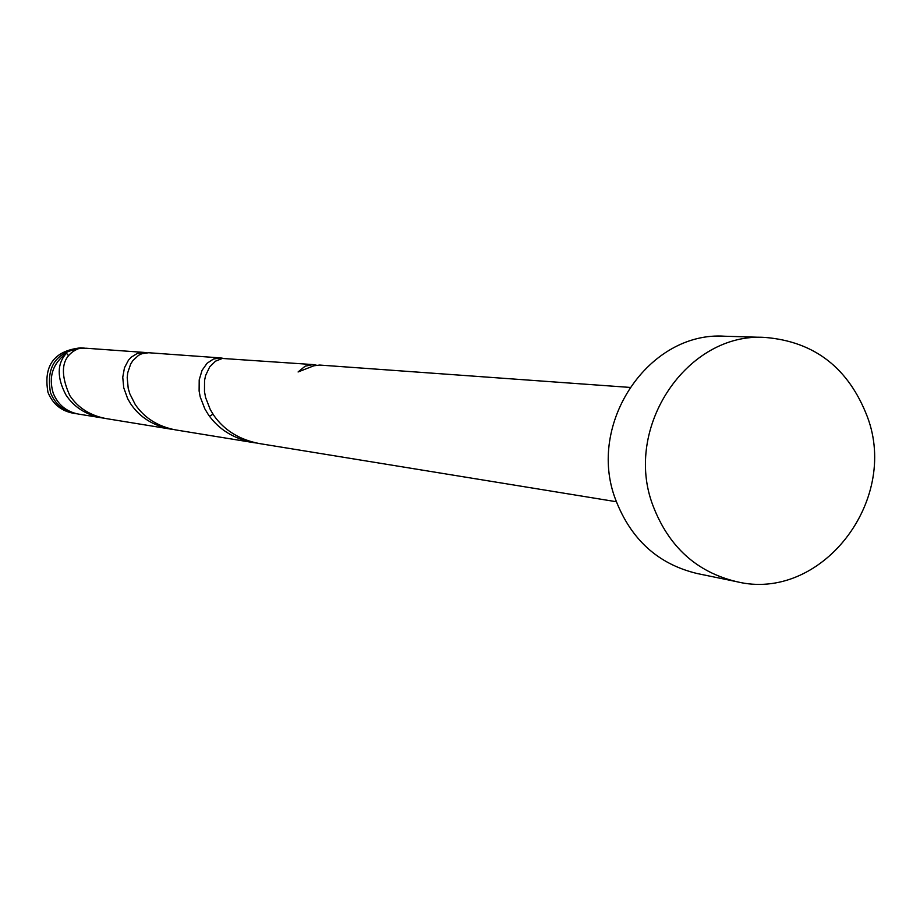 <?xml version="1.0" encoding="UTF-8"?>
<svg xmlns="http://www.w3.org/2000/svg" width="920" height="920" viewBox="0 0 920 920"><rect width="100%" height="100%" fill="white"/><g stroke="black" fill="none" stroke-linecap="round" stroke-linejoin="round"><path stroke-width="1.38" d="M75.601 413.609L72.968 413.183C60.996 410.791 52.67 403.857 47.978 392.368C43.24 365.631 54.13 350.784 80.626 347.841L83.283 348.024C56.695 350.98 45.77 365.884 50.519 392.725C55.223 404.248 63.583 411.217 75.601 413.609L76.969 413.804M84.674 348.162L83.283 348.024M736.563 581.659L697.107 573.516C658.053 564.132 630.879 539.465 615.56 499.502C586.281 423.534 649.025 330.866 724.925 336.237L765.198 337.445C814.556 341.596 848.596 368.034 867.353 416.76C899.484 501.549 820.548 602.439 736.563 581.659C696.509 572.033 668.644 546.653 652.935 505.54C622.92 427.328 687.355 331.913 765.198 337.445M616.365 501.733L259.405 443.566C239.499 439.725 224.308 430.341 213.831 415.426L210.289 409.595L205.608 397.566L204.481 391.609L204.55 380.409L205.654 375.383L209.668 366.942L215.51 361.169L222.364 358.455L313.122 364.584L305.164 366.171L298.08 371.967L313.846 365.792L319.688 365.056L629.763 387.4M316.376 365.194L313.122 364.584M68.402 355.591L66.47 353.211C52.831 363.342 48.392 376.636 53.176 393.093C57.902 404.662 66.286 411.654 78.338 414.058L103.902 418.186M66.47 353.211C56.994 363.664 56.798 377.545 65.906 394.864C73.991 407.134 85.985 414.805 101.879 417.887M170.786 429.122L105.926 418.554C89.93 415.449 77.855 407.732 69.713 395.393C58.995 371.277 61.962 355.672 78.614 348.565L86.054 348.231L144.175 352.417L137.402 353.383L131.157 357.236L128.478 360.157L124.476 367.77L122.751 377.211L123.74 387.768L127.65 398.613L130.697 403.868C139.805 417.3 153.157 425.707 170.786 429.122L173.202 429.467M146.395 352.74L144.175 352.417M253.564 442.612L175.617 429.904C157.872 426.478 144.405 418.013 135.228 404.501L129.812 393.783L128.213 388.32L127.201 377.695L127.73 372.749L130.651 364.09L132.917 360.536L138.598 355.304L141.841 353.717L148.637 352.74L220.547 357.914L213.509 359.018L207.069 363.262L202.043 370.392L199.203 379.879L199.111 391L200.215 396.911L204.838 408.859L208.357 414.667C218.742 429.479 233.806 438.794 253.564 442.612L256.484 443.026M223.203 358.34L220.547 357.914M209.495 416.265L213.003 414.195"/></g></svg>
